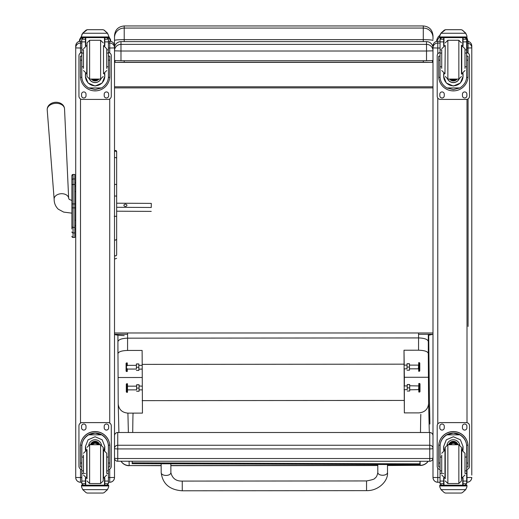 <?xml version="1.0" encoding="UTF-8"?>
<svg xmlns="http://www.w3.org/2000/svg" width="519" height="519" viewBox="0 0 519 519"><rect width="100%" height="100%" fill="white"/><g stroke="black" fill="none" stroke-linecap="round" stroke-linejoin="round"><path stroke-width="0.78" d="M161.15 463.759L161.188 472.692A4.853 2.764 -0.2 0 0 161.188 472.692C162.648 483.883 169.674 489.917 182.26 490.792L182.247 481.094L182.26 490.792L182.247 481.094L366.544 480.938L366.55 490.637C378.623 490.968 388.303 480.763 387.511 472.621L387.511 472.472A4.853 2.764 179.8 0 1 382.659 475.255A4.853 2.764 179.8 0 1 377.813 472.511L377.78 464.511M404.204 365.116L404.009 350.221L418.561 350.208C424.477 350.403 427.727 351.473 428.298 353.426L428.597 403.568C428.006 409.212 424.776 412.32 418.891 412.884L404.346 412.897L404.359 389.652M387.485 465.504L420.182 465.322A9.699 9.543 -1.4 0 0 428.117 461.261M121.083 461.261A9.699 9.543 -1.4 0 0 129.192 465.562L161.162 465.692M117.917 353.686C118.436 351.733 121.66 350.656 127.57 350.448L142.122 350.442L142.453 413.111L127.908 413.124C122.134 412.599 118.903 409.575 118.215 404.048L117.917 341.723C118.475 339.562 121.693 338.375 127.577 338.161L418.567 337.921L418.561 350.208M428.765 341.573L428.7 335.274A337.863 1.447 -90 0 1 428.765 341.573L429.434 402.011A550.159 2.355 -90 0 1 429.842 420.721A101.776 0.435 -90 0 1 429.894 424.049L429.888 423.835M118.228 377.521L142.135 377.501M428.616 377.268L404.366 377.287L404.256 368.84M404.359 385.935L404.366 377.287M404.346 412.897L404.009 350.221M428.298 353.426L428.305 341.463C427.701 339.309 424.458 338.129 418.567 337.921L418.574 332.977M142.148 400.642L404.041 400.428M429.434 402.011L428.765 341.385M404.016 364.169L142.128 364.383M127.285 363.008L127.298 365.227M127.304 369.191L127.291 371.409M126.493 362.911L126.085 363.313L126.091 371.104L126.5 371.507L126.493 362.911L127.181 362.904M127.499 383.82L127.518 386.039M127.518 390.003L127.505 392.221M126.707 383.723L126.305 384.125L126.312 391.916L126.714 392.325L126.707 383.723L127.402 383.723M136.607 389.685L136.614 384.78L136.607 389.685M142.141 386.149L139.073 385.993L139.073 391.248L139.06 389.685L139.073 391.248L136.62 391.248M139.079 386.155L139.066 384.78M136.854 384.748L138.845 384.741M136.834 384.819L138.826 384.819M136.834 388.089L138.826 388.089M136.387 368.873L136.393 363.968L136.387 368.873M138.852 363.968L138.858 369.217L142.128 369.054M136.4 370.43L138.858 370.43L138.839 365.636L138.865 369.054M136.633 363.929L138.625 363.929M136.62 364.001L138.612 364.001M136.614 367.27L138.605 367.27M418.904 392.072L418.801 383.58L418.801 391.975L419.599 392.079L419.592 383.483L418.898 383.483M419.994 386.285L420.001 389.276L419.994 386.285M420.001 391.67L419.994 383.885L420.001 391.676L419.599 392.079M418.69 371.26L418.684 362.664L418.69 371.26M419.78 363.073L419.787 370.864L419.78 363.073L419.371 362.664L419.378 371.267L418.69 371.267M419.78 365.473L419.78 368.458L419.78 365.473M419.787 370.864L419.378 371.267M407.006 368.646L407.013 363.741L407.006 368.646M409.472 363.741L409.478 370.209L409.465 368.646L409.478 370.209L407.019 370.209M409.459 365.415L409.465 368.646L409.459 365.415M407.253 363.709L409.244 363.702M407.24 363.78L409.231 363.78M407.233 367.05L409.225 367.05M407.22 389.464L407.233 384.56L407.22 389.464M418.599 385.928L409.686 385.773L409.692 389.808L418.599 389.639L418.801 385.74M409.699 385.928L409.705 389.646M409.686 384.553L409.692 391.021L407.233 391.028M407.473 384.521L409.465 384.521M407.454 384.592L409.446 384.592M407.447 387.862L409.439 387.862M114.511 458.024A3.231 0.487 0 0 0 117.748 458.517L117.748 448.929A3.231 0.487 180 0 1 114.511 448.435L114.511 458.024A3.231 3.231 0 0 0 117.748 461.261L117.748 458.517L429.751 458.517L429.751 461.222M114.511 448.435A3.231 3.198 0 0 1 117.748 445.244L117.748 432.528A3.231 3.198 180 0 0 114.511 435.726A3.231 3.231 0 0 1 117.748 432.496L429.751 432.496A3.231 3.231 0 0 1 432.989 435.726A3.231 3.198 0 0 0 429.751 432.528L429.751 448.929A3.231 0.487 0 0 0 432.645 448.656A3.231 0.487 0 0 0 432.989 448.435A3.231 3.198 180 0 0 429.751 445.244L117.748 445.244L117.748 448.929L429.751 448.929L429.751 458.517A3.231 0.487 180 0 0 432.989 458.024L432.989 435.726M429.751 432.528L117.748 432.496M117.748 461.222L429.751 461.261A3.231 3.231 0 0 0 432.989 458.024M432.989 39.379L432.989 35.649C432.411 29.758 429.181 26.527 423.283 25.95L423.283 28.071A9.699 9.498 -0 0 1 432.989 37.569M418.567 334.301L432.989 334.301L428.318 335.313M114.511 37.569A9.699 9.498 180 0 1 124.216 28.071L124.216 25.95C118.319 26.527 115.088 29.758 114.511 35.649L114.511 40.43A9.699 0.791 -0 0 1 124.216 39.639L124.216 28.071L423.283 28.071L423.283 39.639C429.181 39.704 432.411 39.969 432.989 40.443M423.283 60.704L423.283 62.209L432.431 62.364L432.431 60.606M432.431 62.364L115.069 62.364L124.216 62.209L124.216 60.704M115.069 60.606L115.069 62.364M423.283 62.209L124.216 62.209M124.216 335.644C117.975 335.313 114.738 334.865 114.511 334.301L114.511 332.977L432.989 332.977M114.511 52.938L114.511 39.373M114.511 40.43L114.511 48.085A6.468 6.462 180 0 1 120.979 41.617L426.521 41.617L426.521 44.375A6.468 6.462 0 0 1 432.989 50.843L426.521 51.011L426.521 44.375L120.979 44.375L120.979 51.011L426.521 51.011L426.521 60.704L432.989 60.535M114.511 60.535L120.979 60.704L120.979 51.011L114.511 50.843A6.468 6.462 0 0 1 120.979 44.375L120.979 41.617L426.521 41.617A6.468 6.462 180 0 1 432.989 48.085A6.468 6.468 0 0 0 426.521 41.617M432.989 86.809L114.511 86.809M432.989 87.893L114.511 87.893M120.979 60.704L426.521 60.704M420.838 415.155A158.743 0.636 90.2 0 0 420.487 432.496A159.56 0.636 -89.8 0 1 420.838 414.337M132.715 432.496A159.56 0.636 -89.8 0 1 133.085 413.345M420.04 461.261A361.749 1.447 -89.8 0 1 419.884 464.654L419.89 463.843A360.939 1.447 90.2 0 0 420.014 461.261M419.89 463.843L132.137 462.844A360.939 1.447 90.2 0 0 132.222 461.261M419.884 464.654L132.131 463.662L132.137 462.844M71.894 182.85L71.894 183.298M71.894 191.524L71.894 226.433A1.161 0.986 0 0 0 73.062 227.419L73.062 207.879L74.807 207.879L74.807 203.935L73.062 203.935L73.062 207.879L71.894 207.879M71.894 186.107L71.894 200.477L71.894 186.107M71.894 207.859L71.894 220.354L71.894 213.153L63.675 212.096L58.303 209.222C55.527 206.51 54.145 203.182 54.145 199.238L47.216 109.911A8.674 5.988 -3.5 0 1 55.501 103.339A8.674 5.988 -3.5 0 1 64.531 108.841C64.311 106.103 62.695 104.124 59.691 102.898A7.863 5.424 176.5 0 0 51.29 103.424C48.462 105.007 47.099 107.167 47.216 109.911M71.894 229.028L71.894 225.901L71.894 229.028M71.894 185.465L71.894 175.623A1.161 1.161 180 0 1 73.062 174.455L74.807 174.455L74.807 178.964L73.062 178.964A1.161 0.986 180 0 0 71.894 179.95M71.894 226.498L71.894 225.901M74.807 237.462L72.705 237.41M71.894 236.262A1.161 1.161 -0 0 0 73.062 237.43L73.062 227.419L74.807 227.419L74.807 237.43M71.894 236.301A1.161 1.161 -0 0 0 73.062 237.462A1.161 1.161 -0 0 1 71.894 236.301L71.933 236.593M71.894 203.935L73.062 203.935L73.062 184.453L74.807 184.453L74.807 178.964M74.807 184.453L74.807 203.935M74.807 207.879L74.807 227.419M114.511 475.119L114.511 477.474L109.73 477.538L109.73 482.261L108.419 482.261L109.73 482.261C112.636 481.976 114.232 480.38 114.511 477.474A4.788 4.781 0 0 1 109.73 482.261M114.511 430.893L114.511 438.613M114.511 47.839A4.788 4.788 0 0 0 109.73 43.051L109.73 41.235L108.419 41.235L109.73 41.235A4.788 4.788 0 0 1 114.511 46.022L114.511 477.415M80.497 482.261C77.591 481.976 76.001 480.38 75.716 477.474A4.788 4.781 180 0 0 80.497 482.261L81.807 482.261L80.497 482.261L80.497 477.538L75.716 477.474L75.716 475.119M75.716 46.048L75.716 477.415M471.784 477.474L467.003 477.538L467.003 482.261A4.788 4.781 180 0 0 471.784 477.474C471.499 480.38 469.909 481.976 467.003 482.261L466.665 482.261L467.003 482.261M471.784 475.119L471.784 46.048M437.77 482.261C434.864 481.976 433.268 480.38 432.989 477.474A4.788 4.781 -0 0 0 437.77 482.261L440.047 482.261L437.77 482.261L437.77 477.538L432.989 477.474L432.989 475.119M432.989 46.048L432.989 477.415M432.989 46.016L432.989 46.022A4.788 4.788 180 0 1 437.77 41.235L437.77 41.235C434.864 41.52 433.268 43.109 432.989 46.016M116.658 207.289L151.256 207.483L151.301 203.39L116.658 203.201L116.658 196.111L114.511 195.981M126.928 205.303A1.518 1.096 180 0 1 125.41 206.387A1.518 1.096 180 0 1 123.898 205.29A1.518 1.096 180 0 1 125.416 204.194A1.518 1.096 180 0 1 126.934 205.29A1.518 1.096 180 0 1 126.928 205.303M151.256 207.483L151.301 203.39M151.256 211.389L116.658 211.201L116.658 239.155L115.445 240.213L114.511 239.83M114.238 216.293L116.658 216.293L116.658 151.49L116.658 196.111M116.658 239.155L116.658 254.79A1.213 1.116 180 0 1 114.511 255.504M116.658 253.934L116.658 254.79A1.213 1.038 180 0 1 114.511 255.452M106.739 66.776L108.419 66.776L108.419 76.449C108.4 81.178 106.136 85.012 101.64 87.945L95.113 89.605L88.593 87.945L101.64 87.945M88.593 87.945C84.091 85.012 81.833 81.178 81.807 76.449L81.807 66.776L83.488 66.776M85.427 73.497L85.427 76.449L88.061 83.008L95.113 86.037L102.165 83.008L104.799 76.449L104.799 73.497M108.393 77.344L109.736 77.344L109.781 56.188L108.484 56.188L109.781 56.195M109.736 77.344A14.668 14.662 -0 0 1 95.113 90.883A14.668 14.662 -0 0 1 80.49 77.344L81.84 77.344M80.451 56.195L81.743 56.195L80.451 56.188L80.49 77.344M83.488 53.061L81.807 53.061L81.807 39.126L81.976 38.412L83.423 37.556M106.804 37.556L108.25 38.412L108.419 39.126L108.419 66.776M81.807 39.314A1.615 1.615 56.8 0 1 81.807 39.223L85.427 39.223L85.427 37.608M104.799 45.841L104.799 37.608M81.807 39.223L83.423 37.66L85.427 37.66M82.034 34.144L81.535 35.993L82.748 33.119L86.07 30.121L87.224 29.706L82.748 33.261L107.485 33.261L108.692 35.993L108.692 37.608L81.535 37.608L81.535 36.959L108.692 36.959M108.692 35.993L107.485 33.119L104.157 30.121L103.009 29.726L104.157 30.121M107.485 33.261L104.157 30.212M87.218 29.706L103.009 29.706M85.427 39.223L85.427 45.841M85.427 76.254L85.791 73.627M104.442 73.627L104.799 76.254M104.799 76.196A9.686 9.686 -0 0 1 95.113 85.817A9.686 9.686 -0 0 1 85.427 76.196M100.881 79.05A6.468 6.462 -0 0 1 89.346 79.05M100.835 79.057A6.468 6.462 -0 0 1 89.398 79.057M85.739 37.608L85.739 45.724M104.488 37.608L104.488 45.724M81.535 35.993L81.535 36.959M106.739 53.061L108.419 53.061M81.807 53.061L81.807 66.776M104.799 39.223L108.419 39.223A1.615 1.615 -56.8 0 1 108.419 39.314M108.419 39.223L106.804 37.608M82.034 34.273L82.748 33.261M108.419 52.568A3.231 3.231 -0 0 1 111.28 55.773L111.28 96.177A3.231 3.231 -0 0 1 108.049 99.408L82.184 99.408A3.231 3.231 -0 0 1 78.946 96.177L78.946 55.773A3.231 3.231 -0 0 1 81.807 52.568M86.018 94.16L86.018 95.775A2.225 2.225 -0 0 1 83.799 97.994A2.225 2.225 -0 0 1 81.574 95.775L81.574 94.16A2.225 2.225 -0 0 1 83.799 91.934A2.225 2.225 -0 0 1 86.018 94.16M108.653 94.16L108.653 95.775A2.225 2.225 -0 0 1 106.427 97.994A2.225 2.225 -0 0 1 104.209 95.775L104.209 94.16A2.225 2.225 -0 0 1 106.427 91.934A2.225 2.225 -0 0 1 108.653 94.16M81.574 56.188L81.574 56.182A2.225 2.225 -0 0 1 81.807 55.196M108.653 56.182L108.653 56.188A2.225 2.225 -0 0 0 108.419 55.196M78.946 55.773L78.946 55.741A3.231 3.231 -0 0 1 81.807 52.529M108.419 52.529A3.231 3.231 -0 0 1 111.28 55.741L111.28 55.773M86.018 95.743A2.225 2.225 -0 0 1 83.799 97.961A2.225 2.225 -0 0 1 81.574 95.743M108.653 95.743A2.225 2.225 -0 0 1 106.427 97.961A2.225 2.225 -0 0 1 104.209 95.743M94.16 79.07A3.049 3.049 180 0 0 96.073 79.07M93.9 79.07A3.049 3.049 180 0 0 96.333 79.07M93.342 79.07A3.309 3.302 180 0 0 96.884 79.07M92.953 79.07A3.536 3.529 180 0 0 97.28 79.07M92.564 79.07A3.789 3.789 180 0 0 97.663 79.07M89.618 79.063L87.03 76.481L87.03 42.856L89.618 40.268L100.608 40.268L103.197 42.856M83.488 50.343L83.488 68.391M106.739 68.391L106.739 48.805L103.508 45.568L103.508 73.763L106.739 70.532M81.807 55.786L81.807 63.545M108.419 55.786L108.419 63.545M83.488 457.064L81.807 457.064L81.807 446.528C81.833 441.663 84.091 437.764 88.593 434.838L95.113 433.08L101.64 434.838L88.593 434.838M101.64 434.838C106.136 437.764 108.4 441.663 108.419 446.528L108.419 457.064L106.739 457.064M104.799 450.31L104.799 446.528L102.165 439.814L95.113 436.751L88.061 439.814L85.427 446.528L85.427 450.31M109.781 466.97L108.484 466.97L109.781 466.97L109.781 446.21A14.668 14.662 180 0 0 95.113 431.549A14.668 14.662 180 0 0 80.451 446.21L80.451 466.97L81.743 466.97L80.451 466.97M83.488 470.876L81.807 470.876L81.853 445.185L80.49 445.185L80.451 446.308M80.49 445.185A14.668 14.662 -0 0 1 95.113 431.646A14.668 14.662 -0 0 1 109.736 445.185L108.374 445.185L108.419 470.876L106.739 470.876M109.781 446.308L109.736 445.185M108.419 470.876L108.419 483.63A1.615 1.615 -50.9 0 1 108.419 483.727L106.804 485.207L104.799 485.207L106.804 485.207M108.419 483.727L104.799 483.727L104.799 485.213M82.748 489.638L86.07 492.641L87.224 493.05L103.009 493.05L104.157 492.641L107.485 489.638L82.748 489.638L81.535 486.887L81.535 485.148L82.943 485.148L81.535 485.148M87.218 493.05L103.009 493.05M81.853 445.185A13.306 13.306 -0 0 1 95.113 433.002A13.306 13.306 -0 0 1 108.374 445.185M104.799 483.727L104.799 477.967M104.799 446.431L104.04 450.083M86.193 450.083L85.427 446.431M104.799 446.372A9.686 9.686 -0 0 1 103.995 450.077M86.232 450.077A9.686 9.686 -0 0 1 85.427 446.372M88.788 444.874A6.468 6.462 -0 0 1 101.439 444.874M85.739 478.083L85.739 485.174L104.488 485.174L104.488 478.083M108.692 485.148L107.284 485.148L108.692 485.148L108.692 486.887L107.485 489.638M81.807 470.876L81.807 483.63A1.615 1.615 50.9 0 0 81.807 483.727L83.384 485.207L85.427 485.207L83.423 485.207M85.427 485.213L85.427 477.967M81.807 469.468A3.231 3.231 -0 0 1 78.946 466.257L78.946 425.82A3.231 3.231 -0 0 1 82.184 422.589L108.049 422.589A3.231 3.231 -0 0 1 111.28 425.82L111.28 466.257A3.231 3.231 -0 0 1 108.419 469.468M78.946 425.859A3.231 3.231 -0 0 1 82.184 422.622L108.049 422.622A3.231 3.231 -0 0 1 111.28 425.859M104.209 427.877L104.209 426.261A2.225 2.225 -0 0 1 106.427 424.036A2.225 2.225 -0 0 1 108.653 426.261L108.653 427.877A2.225 2.225 -0 0 1 106.427 430.095A2.225 2.225 -0 0 1 104.209 427.877M81.574 427.877L81.574 426.261A2.225 2.225 -0 0 1 83.799 424.036A2.225 2.225 -0 0 1 86.018 426.261L86.018 427.877A2.225 2.225 -0 0 1 83.799 430.095A2.225 2.225 -0 0 1 81.574 427.877M108.653 427.844A2.225 2.225 -0 0 1 106.427 430.063A2.225 2.225 -0 0 1 104.209 427.844M86.018 427.844A2.225 2.225 -0 0 1 83.799 430.063A2.225 2.225 -0 0 1 81.574 427.844M97.708 444.738A3.049 3.049 180 0 0 92.525 444.738M98 444.738A3.309 3.302 180 0 0 92.233 444.738M98.253 444.738A3.536 3.529 180 0 0 91.973 444.738M98.545 444.738A3.789 3.789 180 0 0 91.688 444.738M87.03 449.59L87.03 478.687M103.197 449.59L103.197 478.687M100.608 483.539L100.608 444.744L103.197 447.326L103.197 480.951L100.608 483.539L89.618 483.539L87.03 480.951M106.739 473.159L106.739 453.275L103.508 450.044L103.508 478.233L106.739 475.002M83.488 455.092L83.488 473.159M108.419 460.256L108.419 468.015M81.807 468.015L81.807 460.256M464.985 66.776L466.665 66.776L466.665 76.449C466.639 81.178 464.375 85.012 459.879 87.945L453.353 89.605L446.833 87.945L459.879 87.945M446.833 87.945C442.337 85.012 440.073 81.178 440.047 76.449L440.047 66.776L441.727 66.776M443.667 73.497L443.667 76.449L446.301 83.008L453.353 86.037L460.405 83.008L463.045 76.449L463.045 73.497M466.633 77.344L467.976 77.344L468.021 56.188L466.73 56.188L468.021 56.195M467.976 77.344A14.668 14.662 -0 0 1 453.353 90.883A14.668 14.662 -0 0 1 438.73 77.344L440.08 77.344M438.691 56.195L439.982 56.195L438.691 56.188L438.73 77.344M441.727 53.061L440.047 53.061L440.047 39.126L440.216 38.412L441.663 37.556M465.05 37.556L466.497 38.412L466.665 39.126L466.665 66.776M440.047 39.314A1.615 1.615 56.8 0 1 440.047 39.223L443.667 39.223L443.667 37.608M463.045 45.841L463.045 37.608M440.047 39.223L441.663 37.66L443.667 37.66M440.274 34.144L439.775 35.993L440.988 33.119L444.309 30.121L445.464 29.706L440.988 33.261L465.725 33.261L466.938 35.993L466.938 37.608L439.775 37.608L439.775 36.959L466.938 36.959M466.938 35.993L465.725 33.119L462.397 30.121L461.248 29.726L462.397 30.121M465.725 33.261L462.397 30.212M445.458 29.706L461.248 29.706M443.667 39.223L443.667 45.841M443.667 76.254L444.03 73.627M462.682 73.627L463.045 76.254M463.045 76.196A9.686 9.686 -0 0 1 453.353 85.817A9.686 9.686 -0 0 1 443.667 76.196M459.127 79.05A6.468 6.462 -0 0 1 447.586 79.05M459.075 79.057A6.468 6.462 -0 0 1 447.638 79.057M443.979 37.608L443.979 45.724M462.734 37.608L462.734 45.724M439.775 35.993L439.775 36.959M464.985 53.061L466.665 53.061M440.047 53.061L440.047 66.776M463.045 39.223L466.659 39.223A1.615 1.615 -56.8 0 1 466.665 39.314M466.659 39.223L465.05 37.608M440.274 34.273L440.988 33.261M466.665 52.568A3.231 3.231 -0 0 1 469.52 55.773L469.52 96.177A3.231 3.231 -0 0 1 466.289 99.408L440.423 99.408A3.231 3.231 -0 0 1 437.193 96.177L437.193 55.773A3.231 3.231 -0 0 1 440.047 52.568M444.264 94.16L444.264 95.775A2.225 2.225 -0 0 1 442.039 97.994A2.225 2.225 -0 0 1 439.814 95.775L439.814 94.16A2.225 2.225 -0 0 1 442.039 91.934A2.225 2.225 -0 0 1 444.264 94.16M466.892 94.16L466.892 95.775A2.225 2.225 -0 0 1 464.674 97.994A2.225 2.225 -0 0 1 462.448 95.775L462.448 94.16A2.225 2.225 -0 0 1 464.674 91.934A2.225 2.225 -0 0 1 466.892 94.16M439.814 56.188L439.814 56.182A2.225 2.225 -0 0 1 440.047 55.196M466.892 56.182L466.892 56.188A2.225 2.225 -0 0 0 466.665 55.196M437.193 55.773L437.193 55.741A3.231 3.231 -0 0 1 440.047 52.529M466.665 52.529A3.231 3.231 -0 0 1 469.52 55.741L469.52 55.773M444.264 95.743A2.225 2.225 -0 0 1 442.039 97.961A2.225 2.225 -0 0 1 439.814 95.743M466.892 95.743A2.225 2.225 -0 0 1 464.674 97.961A2.225 2.225 -0 0 1 462.448 95.743M452.399 79.07A3.049 3.049 180 0 0 454.313 79.07M452.14 79.07A3.049 3.049 180 0 0 454.573 79.07M451.588 79.07A3.309 3.302 180 0 0 455.124 79.07M451.193 79.07A3.536 3.529 180 0 0 455.52 79.07M450.803 79.07A3.789 3.789 180 0 0 455.909 79.07M461.436 74.211L461.436 45.121M441.727 50.343L441.727 68.391M464.985 68.391L464.985 48.805L461.748 45.568L461.748 73.763L464.985 70.532M440.047 55.786L440.047 63.545M466.665 55.786L466.665 63.545M441.727 457.064L440.047 457.064L440.047 446.528C440.073 441.663 442.337 437.764 446.833 434.838L453.353 433.08L459.879 434.838L446.833 434.838M459.879 434.838C464.375 437.764 466.639 441.663 466.665 446.528L466.665 457.064L464.985 457.064M463.045 450.31L463.045 446.528L460.405 439.814L453.353 436.751L446.301 439.814L443.667 446.528L443.667 450.31M468.021 466.97L466.73 466.97L468.021 466.97L468.021 446.21A14.668 14.662 180 0 0 453.353 431.549A14.668 14.662 180 0 0 438.691 446.21L438.691 466.97L439.982 466.97L438.691 466.97M441.727 470.876L440.047 470.876L440.093 445.185L438.73 445.185L438.691 446.308M438.73 445.185A14.668 14.662 -0 0 1 453.353 431.646A14.668 14.662 -0 0 1 467.976 445.185L466.613 445.185L466.665 470.876L464.985 470.876M468.021 446.308L467.976 445.185M466.665 470.876L466.665 483.63A1.615 1.615 -50.9 0 1 466.659 483.727L465.05 485.207L463.045 485.207L465.05 485.207M466.659 483.727L463.045 483.727L463.045 485.213M440.988 489.638L444.309 492.641L445.464 493.05L461.255 493.05L462.397 492.641L465.725 489.638L440.988 489.638L439.775 486.887L439.775 485.148L441.189 485.148L439.775 485.148M445.458 493.05L461.248 493.05M440.093 445.185A13.306 13.306 -0 0 1 453.353 433.002A13.306 13.306 -0 0 1 466.613 445.185M463.045 483.727L463.045 477.967M463.039 446.431L462.28 450.083M444.433 450.083L443.667 446.431M463.039 446.372A9.686 9.686 -0 0 1 462.234 450.077M444.472 450.077A9.686 9.686 -0 0 1 443.667 446.372M447.028 444.874A6.468 6.462 -0 0 1 459.685 444.874M443.979 478.083L443.979 485.174L462.734 485.174L462.734 478.083M466.938 485.148L465.524 485.148L466.938 485.148L466.938 486.887L465.725 489.638M440.047 470.876L440.047 483.63A1.615 1.615 50.9 0 0 440.047 483.727L441.624 485.207L443.667 485.207L441.663 485.207M443.667 485.213L443.667 477.967M440.047 469.468A3.231 3.231 -0 0 1 437.193 466.257L437.193 425.82A3.231 3.231 -0 0 1 440.423 422.589L466.289 422.589A3.231 3.231 -0 0 1 469.52 425.82L469.52 466.257A3.231 3.231 -0 0 1 466.665 469.468M437.193 425.859A3.231 3.231 -0 0 1 440.423 422.622L466.289 422.622A3.231 3.231 -0 0 1 469.52 425.859M462.448 427.877L462.448 426.261A2.225 2.225 -0 0 1 464.674 424.036A2.225 2.225 -0 0 1 466.892 426.261L466.892 427.877A2.225 2.225 -0 0 1 464.674 430.095A2.225 2.225 -0 0 1 462.448 427.877M439.814 427.877L439.814 426.261A2.225 2.225 -0 0 1 442.039 424.036A2.225 2.225 -0 0 1 444.264 426.261L444.264 427.877A2.225 2.225 -0 0 1 442.039 430.095A2.225 2.225 -0 0 1 439.814 427.877M466.892 427.844A2.225 2.225 -0 0 1 464.674 430.063A2.225 2.225 -0 0 1 462.448 427.844M444.264 427.844A2.225 2.225 -0 0 1 442.039 430.063A2.225 2.225 -0 0 1 439.814 427.844M455.948 444.738A3.049 3.049 180 0 0 450.764 444.738M456.24 444.738A3.309 3.302 180 0 0 450.473 444.738M456.499 444.738A3.536 3.529 180 0 0 450.213 444.738M456.785 444.738A3.789 3.789 180 0 0 449.928 444.738M445.27 447.333L445.27 478.687L445.27 447.333M458.854 483.539L458.854 444.744L461.436 447.326L461.436 480.951L458.854 483.539L447.858 483.539L445.27 480.951M464.985 473.159L464.985 453.275L461.748 450.044L461.748 478.233L464.985 475.002M441.727 455.092L441.727 473.159M466.665 460.256L466.665 468.015M440.047 468.015L440.047 460.256M79.329 41.377L81.535 37.186M108.692 37.271L110.8 41.358L110.489 39.489L108.692 36.278M468.073 41.935L468.073 53.048M468.073 98.87L468.073 326.445M439.827 35.324L438.257 36.778L436.933 39.34L436.563 41.39L439.775 36.499M466.302 37.608L468.047 41.351L466.938 37.602L439.775 37.608M387.511 472.472A4.853 2.764 179.8 0 1 387.511 472.491L387.479 464.544M161.188 472.692A4.853 2.764 -0.2 0 0 166.048 475.436A4.853 2.764 -0.2 0 0 170.887 472.653C172.334 478.44 176.123 481.256 182.247 481.094M420.079 461.261L420.182 465.322L387.485 465.355M429.31 432.496L428.597 403.568M377.787 465.361L170.861 465.53M161.162 465.537L129.192 465.562L129.088 461.261M128.381 432.496L127.908 413.124M117.917 341.723L117.917 353.66M117.93 335.17L117.917 341.69L117.93 335.17M428.305 341.463L428.318 334.301M127.57 350.448L127.583 332.977M127.285 365.168L127.291 365.72M127.505 390.08L127.505 385.98L127.505 390.08M418.58 364.922L418.385 368.827L409.472 368.834M124.216 41.617L124.216 39.639L423.283 39.639L423.283 41.617M127.583 334.301L114.511 334.301M71.894 175.623L71.894 175.623A1.161 1.161 180 0 1 73.062 174.455L71.894 175.623M71.894 231.941A1.161 0.986 -0 0 0 73.062 232.927L74.807 232.927M74.807 174.455L73.062 174.455L73.062 184.453A1.161 0.986 180 0 0 71.894 185.439M73.062 178.977L73.062 184.141M75.716 225.771L74.807 225.771M74.807 220.27L75.716 220.27M75.716 229.028L74.807 229.028L75.716 229.028M74.807 228.989L75.716 228.989M75.716 182.85L74.807 182.85L75.716 182.85M75.716 191.524L74.807 191.524M74.807 186.042L75.716 186.042M75.716 207.859L74.807 207.859M74.807 203.915L75.716 203.915M108.419 43.051L109.73 43.051L109.73 48.027L114.511 47.904M108.419 48.027L109.73 48.027L109.73 52.983M109.73 98.941L109.73 423.063M109.73 469.02L109.73 477.538L108.419 477.538M75.716 46.022A4.788 4.788 0 0 1 80.497 41.235L81.807 41.235L80.497 41.235C77.591 41.52 76.001 43.109 75.716 46.016M75.716 47.839A4.788 4.788 0 0 1 80.497 43.051L80.497 41.235M75.716 47.904L80.497 48.027L80.497 43.051L81.807 43.051M81.807 477.538L80.497 477.538L80.497 469.02M80.497 423.063L80.497 98.941M80.497 52.983L80.497 48.027L81.807 48.027M467.003 41.235L466.665 41.235L467.003 41.235A4.788 4.788 0 0 1 471.784 46.022C471.499 43.109 469.909 41.52 467.003 41.235L467.003 43.051A4.788 4.788 0 0 1 471.784 47.839M466.665 43.051L467.003 43.051L467.003 48.027L471.784 47.904M466.665 48.027L467.003 48.027L467.003 52.588M467.003 99.33L467.003 422.667M467.003 469.41L467.003 477.538L466.665 477.538M437.77 41.235L440.047 41.235L437.77 41.235L437.77 43.051A4.788 4.788 180 0 0 432.989 47.839M440.047 477.538L437.77 477.538L437.77 468.106M437.77 423.971L437.77 98.026M437.77 53.892L437.77 48.027L432.989 47.904M440.047 48.027L437.77 48.027L437.77 43.051L440.047 43.051M71.894 200.477L69.235 199.4L68.664 198.336A7.272 5.021 176.5 0 0 61.093 193.723A7.272 5.021 176.5 0 0 54.145 199.238M116.658 152.352A1.213 1.187 180 0 0 114.511 151.593M116.658 158.632A1.213 1.057 180 0 0 114.511 157.958M116.658 184.783A1.213 0.383 180 0 0 115.86 184.42A1.213 0.383 180 0 0 114.511 184.537M104.799 37.66L106.804 37.66M108.484 60.178L109.781 60.178M80.451 60.178L81.743 60.178M81.535 37.608L108.692 37.608M106.739 49.876L108.419 49.876M81.807 49.876L83.488 49.876M81.807 41.883L85.427 41.883M104.799 41.883L108.419 41.883M92.499 79.07A3.983 3.977 180 0 0 94.004 79.887M96.223 79.887A3.983 3.977 180 0 0 97.728 79.07M91.545 79.07A4.665 4.658 180 0 0 98.681 79.07M91.299 79.07A4.859 4.853 180 0 0 98.928 79.07L94.562 80.886L91.299 79.07M100.608 79.063L89.618 79.07L89.618 40.268M103.197 76.481L100.608 79.07L100.608 40.268M87.03 45.568L86.718 73.763L83.488 70.532M81.743 463.019L80.451 463.019M109.781 463.019L108.484 463.019M108.692 485.259L81.535 485.259M85.427 473.471L84.338 473.471M83.488 473.471L81.807 473.471M108.419 473.471L106.739 473.471M108.419 481.068L104.799 481.068M85.427 481.068L81.807 481.068M85.427 483.727L81.807 483.727M108.692 485.94L81.535 485.94M98.629 444.738A3.789 3.789 180 0 0 91.603 444.738M98.837 444.738A3.983 3.977 180 0 0 91.389 444.738M99.557 444.738A4.665 4.658 180 0 0 90.669 444.738M99.765 444.738A4.859 4.853 180 0 0 90.468 444.738M100.608 444.738L89.618 444.738L89.618 483.539M83.488 453.275L86.718 450.044L86.718 478.233L83.488 475.002M463.045 37.66L465.05 37.66M466.73 60.178L468.021 60.178M438.691 60.178L439.982 60.178M464.985 49.876L466.665 49.876M440.047 49.876L441.727 49.876M440.047 41.883L443.667 41.883M463.045 41.883L466.665 41.883M450.739 79.07A3.983 3.977 180 0 0 452.244 79.887M454.462 79.887A3.983 3.977 180 0 0 455.974 79.07M449.785 79.07A4.665 4.658 180 0 0 456.921 79.07M449.545 79.07A4.859 4.853 180 0 0 457.168 79.07L452.802 80.886L449.545 79.07M447.858 79.063L447.858 40.268L445.27 42.856M458.854 79.063L458.854 40.268L461.436 42.856M445.27 45.568L444.965 73.763L441.727 70.532M439.982 463.019L438.691 463.019M468.021 463.019L466.73 463.019M466.938 485.259L439.775 485.259M443.667 473.471L442.584 473.471M441.727 473.471L440.047 473.471M466.665 473.471L464.985 473.471M466.665 481.068L463.045 481.068M443.667 481.068L440.047 481.068M443.667 483.727L440.047 483.727M466.938 485.94L439.775 485.94M456.869 444.738A3.789 3.789 180 0 0 449.843 444.738M457.077 444.738A3.983 3.977 180 0 0 449.629 444.738M457.797 444.738A4.665 4.658 180 0 0 448.909 444.738M458.005 444.738A4.859 4.853 180 0 0 448.708 444.738M458.854 444.738L447.858 444.738L447.858 483.539M441.727 453.275L444.965 450.044L444.965 478.233L441.727 475.002M377.813 472.511C377.229 475.625 376.288 477.474 374.99 478.051C375.094 478.94 372.279 479.9 366.544 480.938M182.26 490.792L366.55 490.637M170.855 463.791L170.887 472.653M170.861 465.686L377.787 465.517M420.189 465.478A9.699 9.699 0 0 0 428.181 461.261M118.909 432.496L118.215 404.048M121.031 461.261A9.699 9.699 0 0 0 129.199 465.718M429.842 420.578L429.427 401.654M429.894 423.945L429.842 420.559M126.5 371.507L127.187 371.507M127.291 368.698L127.291 369.249M127.492 369.067L136.387 369.061M127.486 365.35L136.387 365.344M138.852 365.337L142.128 365.337M126.714 392.325L127.408 392.325M127.505 385.98L127.505 386.532M127.512 389.51L127.505 390.067M127.706 389.879L136.607 389.873M139.073 389.873L142.141 389.866M127.706 386.162L136.601 386.155M407.22 385.935L404.029 385.935M407.22 389.652L404.035 389.652M419.994 383.885L419.592 383.483M419.371 362.664L418.684 362.664M418.379 365.11L409.465 365.116M407 365.116L404.016 365.123M407.006 368.834L404.022 368.84M124.216 25.95L423.283 25.95M120.979 41.617A6.468 6.468 0 0 0 114.511 48.085M72.511 237.326L72.063 236.898M109.73 41.235C112.636 41.52 114.232 43.109 114.511 46.016M68.664 198.336L64.531 108.841M59.691 102.898A10.51 10.51 0 0 0 51.29 103.424M114.511 259.098L116.658 258.326M116.658 151.49L116.074 150.452L114.511 150.711M86.718 45.568L83.488 48.805M89.618 444.738L87.03 447.326M461.436 76.481L458.854 79.07L447.858 79.07L445.27 76.481M447.858 40.268L458.854 40.268M444.965 45.568L441.727 48.805M447.858 444.738L445.27 447.326M81.535 36.181L79.686 39.34L79.323 41.384"/></g></svg>
